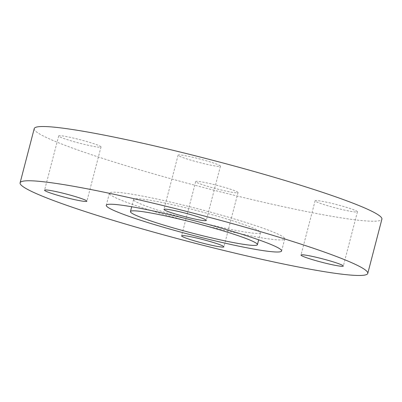 <?xml version="1.0" encoding="UTF-8"?>
<svg xmlns="http://www.w3.org/2000/svg" width="402" height="402" viewBox="0 0 402 402"><rect width="100%" height="100%" fill="white"/><g stroke="black" fill="none" stroke-linecap="round" stroke-linejoin="round"><path stroke-width="0.3" stroke-dasharray="2.01 1.51" d="M133.72 200.05A65.606 5.241 -165.4 0 0 198.588 221.874A65.606 5.241 -165.4 0 0 260.561 232.607A65.606 5.241 -165.4 0 0 260.426 232.085A65.606 5.241 -165.4 0 0 195.563 210.261A65.606 5.241 -165.4 0 0 133.59 199.533A65.606 5.241 -165.4 0 0 133.72 200.05M284.561 238.19A90.601 7.236 -165.4 0 0 194.985 208.05A90.601 7.236 -165.4 0 0 109.399 193.231A90.601 7.236 -165.4 0 0 109.59 193.945A90.601 7.236 -165.4 0 0 199.166 224.085A90.601 7.236 -165.4 0 0 284.747 238.904A90.601 7.236 -165.4 0 0 284.561 238.19M237.979 192.427A21.869 1.749 -165.4 0 0 216.356 185.151A21.869 1.749 -165.4 0 0 195.699 181.573A21.869 1.749 -165.4 0 0 195.744 181.744A21.869 1.749 -165.4 0 0 217.366 189.02A21.869 1.749 -165.4 0 0 238.024 192.598A21.869 1.749 -165.4 0 0 237.979 192.427M100.967 146.8A21.869 1.749 -165.4 0 0 79.345 139.524A21.869 1.749 -165.4 0 0 58.687 135.946A21.869 1.749 -165.4 0 0 58.732 136.117A21.869 1.749 -165.4 0 0 80.355 143.393A21.869 1.749 -165.4 0 0 101.013 146.971A21.869 1.749 -165.4 0 0 100.967 146.8M220.386 166.011A21.869 1.749 -165.4 0 0 198.764 158.735A21.869 1.749 -165.4 0 0 178.106 155.157A21.869 1.749 -165.4 0 0 178.151 155.333A21.869 1.749 -165.4 0 0 199.774 162.604A21.869 1.749 -165.4 0 0 220.432 166.182A21.869 1.749 -165.4 0 0 220.386 166.011M357.398 211.638A21.869 1.749 -165.4 0 0 335.776 204.362A21.869 1.749 -165.4 0 0 315.118 200.784A21.869 1.749 -165.4 0 0 315.163 200.96A21.869 1.749 -165.4 0 0 336.781 208.231A21.869 1.749 -165.4 0 0 357.438 211.809A21.869 1.749 -165.4 0 0 357.398 211.638M34.23 128.595A179.634 14.351 -165.4 0 0 34.597 130.017A179.634 14.351 -165.4 0 0 212.211 189.769A179.634 14.351 -165.4 0 0 381.9 219.16M260.561 232.607L258.682 239.828M109.399 193.231L106.264 205.286M195.699 181.573L181.568 235.818M58.687 135.946L44.562 190.191M178.106 155.157L163.976 209.402M315.118 200.784L300.987 255.029M357.438 211.809L343.313 266.054M220.432 166.182L206.301 220.427M101.013 146.971L86.882 201.216M238.024 192.598L223.894 246.843M284.747 238.904L281.611 250.959M133.59 199.533L131.705 206.754"/><path stroke-width="0.6" d="M130.585 212.105A65.606 5.241 -165.4 0 0 195.447 233.929A65.606 5.241 -165.4 0 0 257.421 244.657A65.606 5.241 -165.4 0 0 257.29 244.14A65.606 5.241 -165.4 0 0 192.422 222.316A65.606 5.241 -165.4 0 0 130.449 211.583A65.606 5.241 -165.4 0 0 130.585 212.105M281.42 250.245A90.601 7.236 -165.4 0 0 191.844 220.105A90.601 7.236 -165.4 0 0 106.264 205.286A90.601 7.236 -165.4 0 0 106.45 206A90.601 7.236 -165.4 0 0 196.025 236.14A90.601 7.236 -165.4 0 0 281.611 250.959A90.601 7.236 -165.4 0 0 281.42 250.245M223.849 246.667A21.869 1.749 -165.4 0 0 202.226 239.396A21.869 1.749 -165.4 0 0 181.568 235.818A21.869 1.749 -165.4 0 0 181.614 235.989A21.869 1.749 -165.4 0 0 203.236 243.265A21.869 1.749 -165.4 0 0 223.894 246.843A21.869 1.749 -165.4 0 0 223.849 246.667M86.837 201.04A21.869 1.749 -165.4 0 0 65.219 193.769A21.869 1.749 -165.4 0 0 44.562 190.191A21.869 1.749 -165.4 0 0 44.602 190.362A21.869 1.749 -165.4 0 0 66.224 197.638A21.869 1.749 -165.4 0 0 86.882 201.216A21.869 1.749 -165.4 0 0 86.837 201.04M206.256 220.256A21.869 1.749 -165.4 0 0 184.634 212.98A21.869 1.749 -165.4 0 0 163.976 209.402A21.869 1.749 -165.4 0 0 164.021 209.573A21.869 1.749 -165.4 0 0 185.644 216.849A21.869 1.749 -165.4 0 0 206.301 220.427A21.869 1.749 -165.4 0 0 206.256 220.256M343.268 265.883A21.869 1.749 -165.4 0 0 321.645 258.607A21.869 1.749 -165.4 0 0 300.987 255.029A21.869 1.749 -165.4 0 0 301.033 255.2A21.869 1.749 -165.4 0 0 322.655 262.476A21.869 1.749 -165.4 0 0 343.313 266.054A21.869 1.749 -165.4 0 0 343.268 265.883M20.472 184.262A179.634 14.351 -165.4 0 0 198.08 244.014A179.634 14.351 -165.4 0 0 367.77 273.405A179.634 14.351 -165.4 0 0 367.403 271.983A179.634 14.351 -165.4 0 0 189.789 212.231A179.634 14.351 -165.4 0 0 20.1 182.84A179.634 14.351 -165.4 0 0 20.472 184.262M367.77 273.405L381.9 219.16A179.634 14.351 -165.4 0 0 381.528 217.738A179.634 14.351 -165.4 0 0 203.92 157.986A179.634 14.351 -165.4 0 0 34.23 128.595L20.1 182.84M258.682 239.828L257.421 244.657M131.705 206.754L130.449 211.583"/></g></svg>
